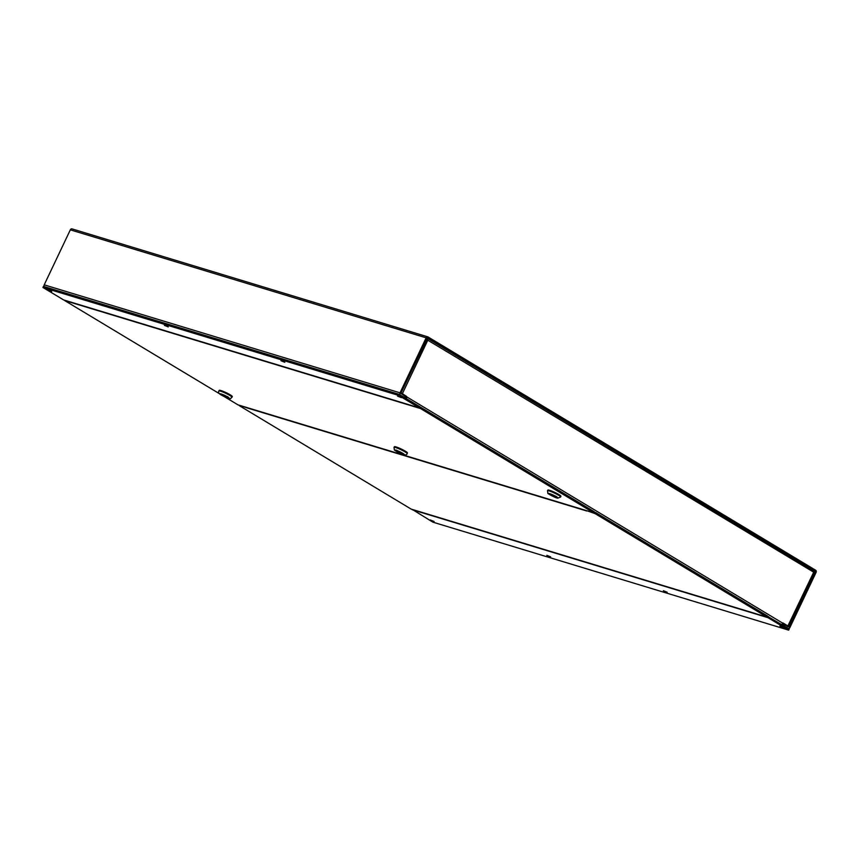 <?xml version="1.0" encoding="UTF-8"?>
<svg xmlns="http://www.w3.org/2000/svg" width="859" height="859" viewBox="0 0 859 859"><rect width="100%" height="100%" fill="white"/><g stroke="black" fill="none" stroke-linecap="round" stroke-linejoin="round"><path stroke-width="1.29" d="M434.096 521.51L430.262 519.953L434.096 521.51M412.32 509.451L432.85 522.143L788.669 630.13L789.196 629.035L767.409 616.268M667.196 592.248L663.363 590.702L667.196 592.248M550.64 556.879L546.818 555.322L550.64 556.879M783.741 627.618L779.918 626.071L783.741 627.618M788.669 630.13L768.021 617.696L412.191 509.709M768.537 616.612L768.021 617.696M397.534 396.106L401.357 397.663L397.534 396.106M419.428 407.907L419.954 406.812L399.295 394.388L43.465 286.401L42.95 287.486L63.609 299.92L419.428 407.907L398.78 395.473L42.95 287.486M164.434 325.368L168.257 326.914L164.434 325.368M280.979 360.737L284.812 362.294L280.979 360.737M47.879 289.998L51.712 291.545L47.879 289.998M399.295 394.388L398.78 395.473M586.6 510.633L595.083 513.618L595.598 512.522L594.074 512.061M585.698 510.364A1.729 1.331 106.9 0 0 586.117 510.804L586.429 510.987M239.425 405.276L247.585 408.068A1.729 1.331 -73.1 0 1 247.167 407.628M239.253 405.631L411.182 509.108L767.012 617.095L595.083 513.618M595.598 512.522L767.527 616L767.012 617.095M420.438 408.508L420.953 407.424L594.235 511.706L593.719 512.802L420.438 408.508L64.608 300.521L219.453 393.712M420.953 407.424L419.89 407.102M224.145 396.536L237.889 404.814L593.719 512.802M395.827 447.356A7.291 0.891 25.4 0 1 403.258 450.588A7.291 0.891 25.4 0 1 407.284 453.423L407.187 453.638A7.291 0.891 -154.6 0 0 400.981 449.708A7.291 0.891 -154.6 0 0 394.013 447.378L394.109 447.163A7.291 0.891 25.4 0 1 395.827 447.356M396.332 450.374A5.036 0.612 -154.6 0 0 395.151 450.234A5.036 0.612 -154.6 0 0 395.312 450.535A5.036 0.612 -154.6 0 0 400.187 453.305A5.036 0.612 -154.6 0 0 404.256 454.561A5.036 0.612 -154.6 0 0 401.475 452.596A5.036 0.612 -154.6 0 0 396.332 450.374M396.869 450.299L396.933 450.61A4.778 0.58 25.4 0 1 401.883 452.865A4.778 0.58 25.4 0 1 403.955 454.497A4.778 0.58 25.4 0 1 403.258 454.422L402.474 454.186A4.778 0.58 25.4 0 1 397.996 452.199A4.778 0.58 25.4 0 1 395.387 450.427A4.778 0.58 25.4 0 1 396.139 450.374L396.074 450.062M401.625 453.67L396.987 450.889L401.711 453.488M396.139 450.374L396.933 450.61M407.273 453.262L407.424 452.94A7.216 0.88 -154.6 0 0 403.451 450.127A7.216 0.88 -154.6 0 0 396.096 446.938A7.216 0.88 -154.6 0 0 394.399 446.744L394.249 447.077M547.602 490.51A7.291 0.891 25.4 0 1 551.703 491.573A7.291 0.891 25.4 0 1 558.64 494.988A7.291 0.891 25.4 0 1 560.777 496.77L560.68 496.985A7.291 0.891 -154.6 0 0 558.543 495.213A7.291 0.891 -154.6 0 0 551.607 491.788A7.291 0.891 -154.6 0 0 547.505 490.736L547.602 490.51M550.125 494.816A5.036 0.612 -154.6 0 0 554.42 496.974A5.036 0.612 -154.6 0 0 557.749 497.909A5.036 0.612 -154.6 0 0 553.454 495.192A5.036 0.612 -154.6 0 0 548.643 493.592A5.036 0.612 -154.6 0 0 550.125 494.816M556.772 496.717L556.514 496.889A4.778 0.58 25.4 0 1 557.448 497.844A4.778 0.58 25.4 0 1 550.737 495.138L549.867 494.612A4.778 0.58 25.4 0 1 548.88 493.775A4.778 0.58 25.4 0 1 551.059 494.193A4.778 0.58 25.4 0 1 555.644 496.362L555.902 496.191M551.51 495.364L555.741 496.652L551.618 495.138M556.514 496.889L555.644 496.362M560.766 496.62L560.927 496.287A7.216 0.88 -154.6 0 0 558.812 494.526A7.216 0.88 -154.6 0 0 551.95 491.144A7.216 0.88 -154.6 0 0 547.892 490.102L547.741 490.435M229.997 395.258A7.291 0.891 25.4 0 1 232.134 397.03L232.027 397.255A7.291 0.891 -154.6 0 0 225.82 393.325A7.291 0.891 -154.6 0 0 218.852 390.995L218.959 390.781A7.291 0.891 25.4 0 1 223.061 391.833A7.291 0.891 25.4 0 1 229.997 395.258M227.624 396.944A5.036 0.612 -154.6 0 0 223.319 394.786A5.036 0.612 -154.6 0 0 219.99 393.851A5.036 0.612 -154.6 0 0 224.285 396.568A5.036 0.612 -154.6 0 0 229.095 398.179A5.036 0.612 -154.6 0 0 227.624 396.944M228.118 396.976L227.871 397.148A4.778 0.58 25.4 0 1 228.805 398.114A4.778 0.58 25.4 0 1 222.094 395.398L221.225 394.872A4.778 0.58 25.4 0 1 220.226 394.045A4.778 0.58 25.4 0 1 222.417 394.453A4.778 0.58 25.4 0 1 227.001 396.633L227.259 396.461M222.868 395.634L227.098 396.912L222.975 395.408M227.001 396.633L227.871 397.148M232.113 396.879L232.274 396.547A7.216 0.88 -154.6 0 0 230.158 394.786A7.216 0.88 -154.6 0 0 223.297 391.414A7.216 0.88 -154.6 0 0 219.249 390.362L219.088 390.695M813.731 571.525L815.234 571.987L815.116 571.31L427.46 338.027L400.842 393.325L406.586 397.373L406.06 398.458L400.455 395.086A1.729 1.331 -73.1 0 1 400.036 392.831L426.15 337.823A1.729 1.331 106.9 0 1 428.05 336.964L815.631 570.226A1.729 1.331 106.9 0 1 816.05 572.47L789.926 627.478A1.729 1.331 -73.1 0 1 788.036 628.337L782.42 624.965L782.485 623.731M815.234 571.987L789.12 626.995L782.936 623.87M426.15 337.823L70.331 229.836L44.206 284.844A1.729 1.331 106.9 0 0 44.185 286.616M70.331 229.836A1.729 1.331 -73.1 0 1 72.22 228.977M785.266 625.277L788.508 626.179L782.817 623.204A1.729 1.084 121 0 1 781.529 624.429M813.516 572.073L813.419 570.601L427.471 338.328M427.041 339.971L427.116 338.113L427.782 340.196L813.709 572.191L787.993 625.76M782.946 622.936L787.402 625.663L784.46 624.783M425.785 338.714L427.782 340.196L402.377 393.68L401.003 392.982M402.377 393.68L406.608 396.45L400.928 393.143M427.116 338.113L813.419 570.601M406.608 396.45L406.21 397.148M406.189 398.2A1.729 1.084 -59 0 0 407.145 397.116L782.817 623.204M586.117 510.804L247.585 408.068M403.172 454.486A5.186 0.634 -154.6 0 0 400.702 452.188A5.186 0.634 -154.6 0 0 395.226 450.524A5.186 0.634 -154.6 0 0 403.172 454.486M556.353 496.706A5.186 0.634 -154.6 0 0 548.611 493.463A5.186 0.634 -154.6 0 0 554.613 497.082A5.186 0.634 -154.6 0 0 556.353 496.706M221.386 395.054A5.186 0.634 -154.6 0 0 229.128 398.297A5.186 0.634 -154.6 0 0 223.125 394.689A5.186 0.634 -154.6 0 0 221.386 395.054M815.116 571.31L813.731 570.891M44.206 284.844L400.036 392.831M789.12 626.995L787.112 626.383M407.187 453.638C406.769 454.862 405.523 455.184 403.451 454.615C399.918 453.681 393.39 449.665 394.399 449.869L394.013 447.378M547.505 490.736L547.892 493.227C546.592 492.991 555.225 497.93 557.77 498.177L560.68 496.985M232.027 397.255C229.611 398.157 233.412 400.949 221.192 394.968C218.873 393.68 218.1 392.348 218.852 390.995M427.814 336.857L71.984 228.87M814.021 572.438L788.508 626.179"/></g></svg>
